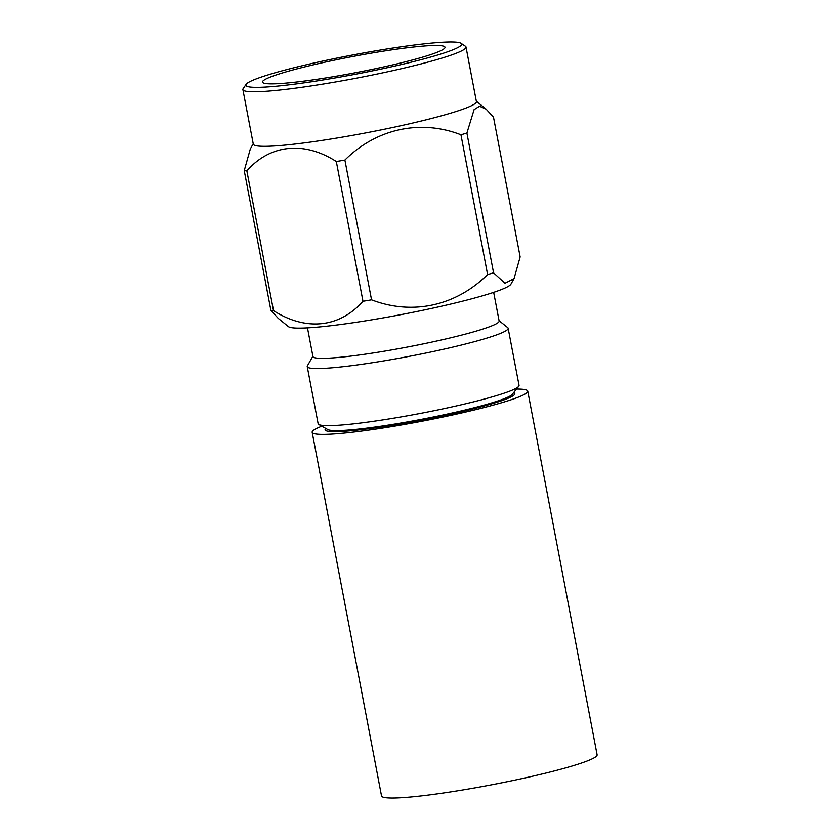 <?xml version="1.0" encoding="UTF-8"?>
<svg xmlns="http://www.w3.org/2000/svg" width="840" height="840" viewBox="0 0 840 840"><rect width="100%" height="100%" fill="white"/><g stroke="black" fill="none" stroke-linecap="round" stroke-linejoin="round"><path stroke-width="1.26" d="M513.639 392.627A96.569 8.547 169.2 0 1 514.815 393.635A96.569 8.547 169.2 0 1 421.554 420.126A96.569 8.547 169.2 0 1 325.101 429.828A96.569 8.547 169.2 0 1 325.826 428.463M516.527 389.067A109.736 9.713 169.2 0 1 527.751 391.167A109.736 9.713 169.2 0 1 421.774 421.27A109.736 9.713 169.2 0 1 312.165 432.296A109.736 9.713 169.2 0 1 321.825 426.206M527.751 391.167L597.114 754.793A109.736 9.713 169.2 0 1 491.138 784.896A109.736 9.713 169.2 0 1 381.528 795.911L312.165 432.296M333.784 76.618A92.904 8.222 169.2 0 1 262.49 82.089A92.904 8.222 169.2 0 1 352.212 56.605A92.904 8.222 169.2 0 1 445.011 47.271A92.904 8.222 169.2 0 1 333.784 76.618M377.349 50.557A109.851 9.723 169.2 0 1 461.066 43.323A109.851 9.723 169.2 0 1 355.572 74.225A109.851 9.723 169.2 0 1 246.109 84.336A109.851 9.723 169.2 0 1 377.349 50.557M246.109 84.336L243.159 88.63A113.568 10.049 -10.8 0 0 242.886 89.597A113.568 10.049 -10.8 0 0 356.328 78.183A113.568 10.049 -10.8 0 0 466.001 47.029A113.568 10.049 -10.8 0 0 465.392 46.242L461.066 43.323M242.886 89.597L253.292 144.134A113.568 10.049 -10.8 0 0 366.733 132.731A113.568 10.049 -10.8 0 0 476.406 101.577L466.001 47.029M253.218 143.766L250.341 148.89L244.23 170.615A131.596 11.645 169.2 0 0 246.855 170.888C270.113 144.333 304.238 140.91 336.315 161.511A131.596 11.645 169.2 0 0 344.894 160.062C376.404 128.573 420.661 119.081 460.94 134.778A131.596 11.645 169.2 0 0 466.893 133.056L474.106 109.61L479.556 106.239L486.108 109.127L493.49 117.148L520.149 256.914L514.048 278.628L504.987 283.269L493.563 272.822A131.596 11.645 169.2 0 1 487.599 274.544L460.94 134.778M246.855 170.888L273.514 310.653C305.875 331.244 339.423 327.883 362.975 301.276L336.315 161.511M514.048 278.628L510.919 284.183A113.568 10.049 -10.8 0 1 375.133 319.274A113.568 10.049 -10.8 0 1 288.425 326.623L278.271 318.402L270.889 310.38L244.23 170.615M466.893 133.056L493.563 272.822M344.894 160.062L371.553 299.838C412.199 315.462 455.711 306.149 487.599 274.544M362.975 301.276A131.596 11.645 -10.8 0 0 367.248 300.562A131.596 11.645 -10.8 0 0 371.553 299.838M273.514 310.653A131.596 11.645 169.2 0 1 270.889 310.38M493.668 292.352L499.139 321.017A94.773 8.389 169.2 0 1 407.61 347.014A94.773 8.389 169.2 0 1 312.942 356.538L307.471 327.863M499.076 320.712L507.738 327.642A102.27 9.051 169.2 0 1 508.148 328.262A102.27 9.051 169.2 0 1 409.385 356.318A102.27 9.051 169.2 0 1 307.23 366.587A102.27 9.051 169.2 0 1 307.387 365.862L312.879 356.223M508.148 328.262L519.047 385.371A102.27 9.051 169.2 0 1 518.668 386.4A102.27 9.051 169.2 0 1 420.284 413.427A102.27 9.051 169.2 0 1 318.843 424.526A102.27 9.051 169.2 0 1 318.129 423.707L307.23 366.587M518.668 386.4L512.211 394.401A94.374 8.358 169.2 0 1 421.407 419.339A94.374 8.358 169.2 0 1 327.8 429.576L318.843 424.526M476.332 101.21L486.108 109.127M343.046 430.427L343.224 431.361M498.341 400.806L498.519 401.741"/></g></svg>
